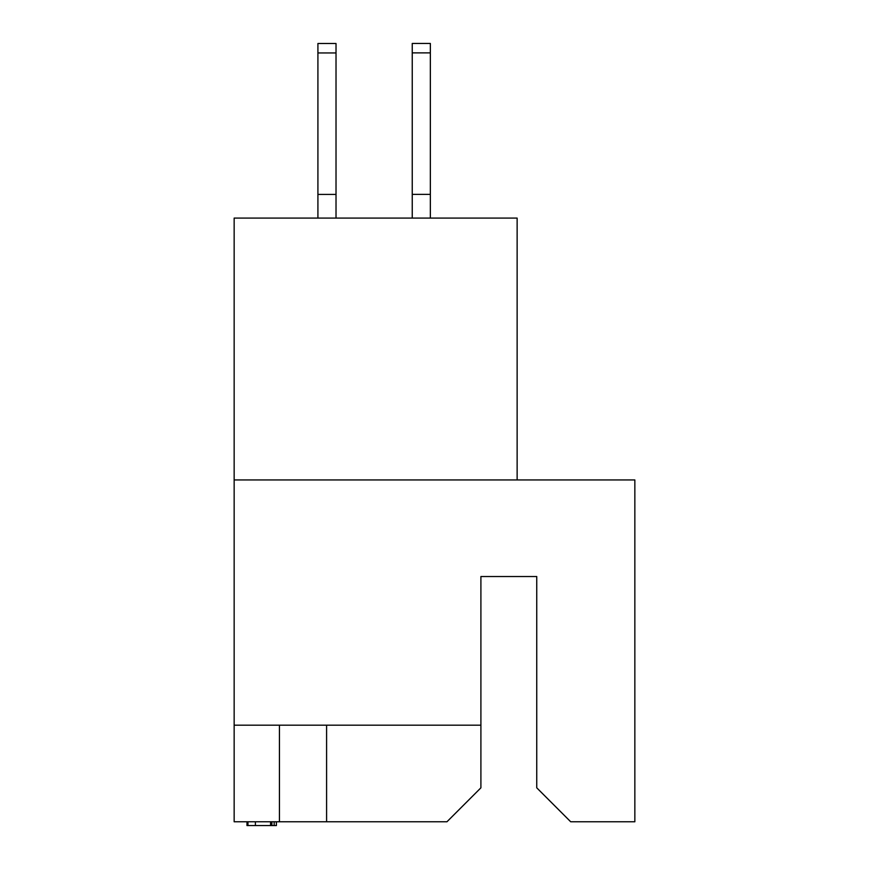 <?xml version="1.0" encoding="UTF-8"?>
<svg xmlns="http://www.w3.org/2000/svg" width="869" height="869" viewBox="0 0 869 869"><rect width="100%" height="100%" fill="white"/><g stroke="black" fill="none" stroke-linecap="round" stroke-linejoin="round"><path stroke-width="1.3" d="M279.427 725.191L279.427 821.781L446.948 821.781L480.905 787.825L480.905 576.527L536.749 576.527L536.749 787.825L570.705 821.781L634.848 821.781L634.848 479.938L234.152 479.938L234.152 725.191L480.905 725.191M234.152 725.191L234.152 821.781L279.427 821.781M517.131 479.938L517.131 218.086L234.152 218.086L234.152 479.938M326.592 725.191L326.592 821.781M246.981 821.781L246.981 825.55L271.878 825.55L271.878 821.781M255.388 825.55L255.388 821.781M247.958 825.55L247.958 821.781M271.878 825.55L276.407 825.55L276.407 821.781M274.159 825.55L274.159 821.781M336.021 52.944L317.913 52.944L317.913 43.504L336.021 43.504L336.021 218.086M317.913 52.944L317.913 218.086M336.021 194.428L317.913 194.428M412.243 218.086L412.243 43.45L430.351 43.45L430.351 218.086M412.243 194.374L430.351 194.374M270.574 825.55L270.574 821.781M412.243 52.879L430.351 52.879"/></g></svg>
